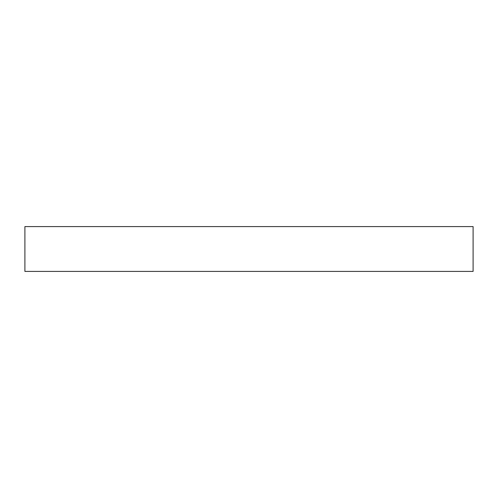 <?xml version="1.0" encoding="UTF-8"?>
<svg xmlns="http://www.w3.org/2000/svg" width="498" height="498" viewBox="0 0 498 498"><rect width="100%" height="100%" fill="white"/><g stroke="black" fill="none" stroke-linecap="round" stroke-linejoin="round"><path stroke-width="0.75" d="M24.9 226.59L24.9 271.41L473.1 271.41L473.1 226.59L24.9 226.59L24.9 271.41L473.1 271.41L473.1 226.59L24.9 226.59"/></g></svg>
